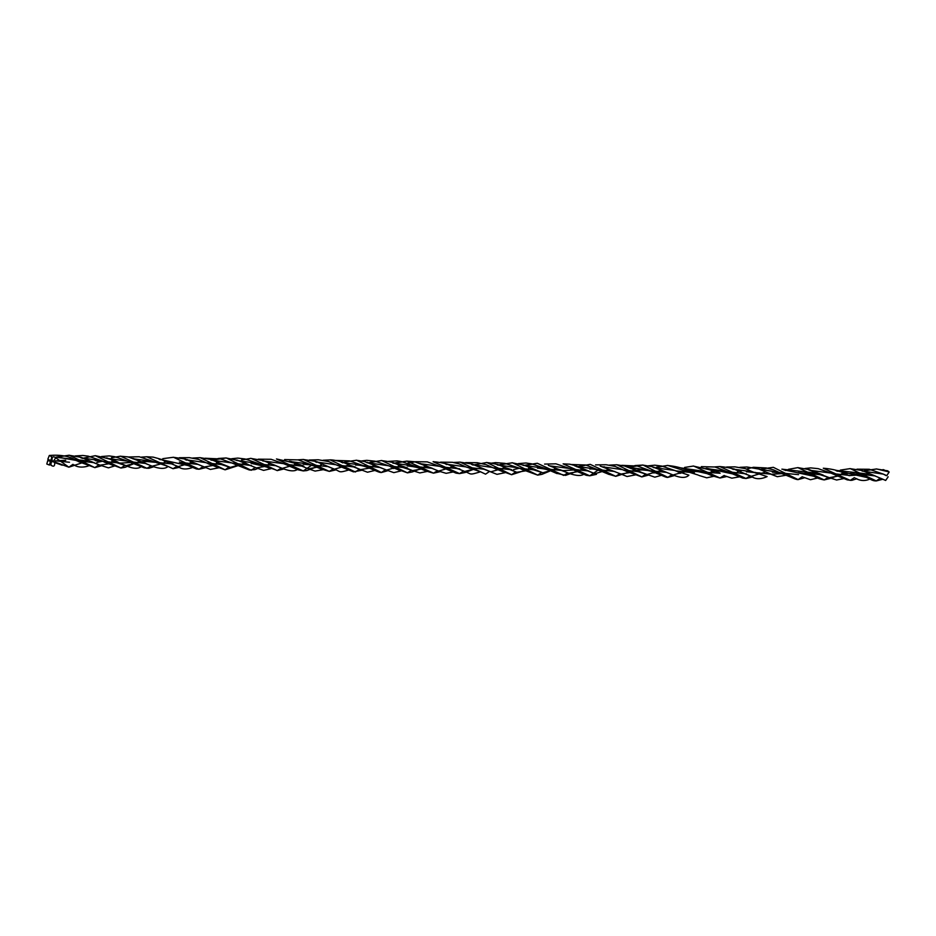 <?xml version="1.0" encoding="UTF-8"?>
<svg xmlns="http://www.w3.org/2000/svg" width="936" height="936" viewBox="0 0 936 936"><rect width="100%" height="100%" fill="white"/><g stroke="black" fill="none" stroke-linecap="round" stroke-linejoin="round"><path stroke-width="1.4" d="M884.087 469.849L882.94 469.615M855.364 478.167C860.582 481.186 865.847 481.279 871.147 478.436L835.977 470.668M819.105 477.383L783.584 469.79M751.152 476.272C755.375 479.396 760.699 479.501 767.11 476.588L752.79 471.919L732.139 468.936M713.326 476.307L700.537 470.843L680.343 467.825M661.261 475.242L648.812 470.129L627.6 467.158M609.172 474.493L596.103 469.076L575.722 466.257M557.049 473.593L544.366 468.175L523.013 465.332M504.995 472.586L492.371 467.45L471.615 464.513M452.895 471.884L439.721 466.339L419.199 463.577M400.795 470.855L388.592 465.754L366.853 462.7M347.935 465.262L334.421 469.182C341.195 471.65 337.603 473.382 350.392 469.498L335.86 464.736L315.42 461.846M296.314 464.35L282.262 468.374C290.359 471.58 295.694 471.65 298.268 468.608L283.549 463.648L262.677 460.91M250.544 465.485L210.881 460.067M178.109 466.573C181.841 469.65 187.177 469.755 194.126 466.888L159.003 459.166M125.997 465.672C133.637 469.076 138.949 469.158 141.956 465.906L127.916 461.214L106.271 458.254M74.049 464.888C79.115 468.831 88.511 466.537 89.833 465.063L75.874 460.372L56.722 456.979M51.55 456.616L49.327 455.469L47.841 459.202C50.521 461.062 51.749 460.208 51.55 456.616M868.971 474.107L836.702 470.445M817.034 473.242L781.876 469.158M764.665 472.352L751.222 476.307L732.97 468.69M708.014 473.827L680.004 467.707M660.582 470.597L647.08 474.493L625.552 466.432M608.564 469.673L594.91 473.698L574.622 465.777M556.709 468.796L542.798 472.797L523.47 464.958M504.2 467.941L490.803 471.838L472.376 464.162M452.497 466.994L438.61 471.077L419.913 463.355M400.292 466.163L386.58 470.083L367.181 462.22M334.421 469.182L316.251 461.6M282.262 468.374L263.285 460.617M243.863 463.507L230.35 467.403L211.325 459.588M191.833 462.583L178.179 466.608L159.799 458.968M139.99 461.705L126.079 465.707L106.716 457.856M87.341 460.91L58.57 457.587M850.157 473.476C867.426 474.774 869.579 481.069 876.271 480.928L882.847 479.232L880.25 478.202L876.248 480.928L850.274 468.608L840.341 470.106M838.469 470.738L837.193 471.264M828.372 477.29L824.171 479.934L797.858 467.626L788.323 469.357M787.047 469.825L785.327 470.527M780.952 472.762L746.951 466.994L739.826 467.345M734.315 468.959L733.227 469.439M724.207 475.453L719.983 478.003L693.576 466.023L684.567 467.45M682.531 468.094L681.841 468.339M672.048 474.552L667.894 477.372L643.009 465.052L631.695 466.76M624.827 470.106L624.242 470.469M619.936 473.557L615.794 476.33L590.218 464.361L576.81 466.795M567.918 472.855L563.706 475.418L537.299 463.261L528.185 464.864M515.748 471.814L511.606 474.727L486.814 462.501L472.879 465.063M463.706 470.972L459.529 473.593L433.099 461.67C455.294 463.648 455.82 470.071 459.728 468.842L440.833 466.807M411.629 470.188L407.441 472.855L381.712 460.535L371.604 462.279M359.471 469.111L355.329 472.001L330.232 459.915L323.095 460.255M317.585 461.869L316.497 462.361M312.273 464.771L303.276 470.925L276.459 458.956C294.571 462.922 303.556 465.332 303.393 466.186L303.896 466.198M255.329 467.462L251.176 470.281L226.278 457.961L214.964 459.67M203.217 466.467L199.064 469.24L173.499 457.271L162.77 458.663M161.203 459.225L160.079 459.705M151.187 465.777L146.987 468.328L120.557 456.183L111.466 457.774M98.994 464.724L94.852 467.637L69.299 455.224L58.816 456.826M57.47 457.318L56.02 457.915M51.913 460.067L50.298 461.12M50.497 461.448L47.794 460.465L46.8 464.022L49.409 465.052L50.497 461.448L52.79 461.214M875.289 475.944L857.727 473.909M847.115 473.499L841.417 473.78M837.193 474.166L834.116 474.505M823.083 475.032L805.779 473.066M781.677 473.639L772.305 474.189M771.03 474.166L746.413 471.732M737.989 471.943L737.346 471.99M733.157 472.399L729.904 472.75M720.053 473.277L720.112 473.277C720.275 472.411 711.302 470.001 693.178 466.046M719.983 473.277L688.334 470.948M680.87 471.51L677.711 471.838M666.771 472.387L642.248 469.93L633.403 470.223M629.086 470.632L625.529 470.995M614.835 471.498L596.969 469.462M581.794 469.275L580.952 469.334M576.775 469.732L563.659 470.621L537.685 468.152M530.022 468.409L529.051 468.48M524.698 468.854L521.352 469.193M486.392 462.478C495.401 463.636 501.766 465.367 505.51 467.684L511.805 469.778L492.944 467.731M472.797 467.965L469.357 468.328M425.704 466.619L424.651 466.69M420.428 467.076L417.351 467.415M381.127 460.535C397.379 462.665 393.892 463.32 401.193 465.765L407.511 467.988L389.037 465.988M373.663 465.754L372.926 465.812M368.562 466.198L365.04 466.549M329.858 459.892C334.819 459.529 348.566 463.659 349.081 465.016L355.586 467.111L336.539 465.052M321.27 464.853L320.627 464.899M316.438 465.309L313.186 465.66M302.328 466.163L284.778 464.174M269.556 463.975L268.445 464.045M264.151 464.42L260.992 464.759M250.052 465.297L232.654 463.32M212.367 463.542L208.81 463.905M198.116 464.408L180.25 462.372M165.075 462.185L164.233 462.255M160.056 462.653L156.944 462.992M145.993 463.507L128.63 461.542M93.834 462.653L76.413 460.629M65.614 460.184L55.329 460.933M886.684 470.902L889.2 471.966L886.766 475.64L883.783 474.353M868.432 474.142L867.719 474.201M863.343 474.61L850.356 475.523L831.812 473.487M816.543 473.277L815.467 473.347M811.138 473.721L807.885 474.061M798.56 474.646L772.528 472.154M759.318 472.844L755.797 473.206M745.103 473.71L727.249 471.674M716.906 471.299L711.149 471.557M706.949 471.955L703.884 472.282M694.453 472.855L675.581 470.855M660.219 470.621L659.353 470.691M654.989 471.077L651.55 471.416M640.762 471.955L623.095 469.93M607.78 469.732L607.195 469.778M602.983 470.188L599.637 470.539M588.838 471.03L571.171 469.03M556.007 468.842L554.896 468.913M550.637 469.299L547.537 469.626M536.562 470.164L519.223 468.199M503.814 467.965L503.17 468.023M498.829 468.409L495.273 468.772M484.567 469.287L466.736 467.251M451.515 467.064L450.778 467.122M446.601 467.52L443.43 467.871M432.526 468.374L415.081 466.397M399.812 466.186L398.736 466.268M394.407 466.643L390.909 466.994M380.273 467.52L362.794 465.531M342.588 465.754L339.078 466.116M328.372 466.619L303.229 464.209C307.885 464.759 308.81 463.367 321.808 469.217L329.32 471.405L303.475 459.471L297.894 459.833M295.378 464.408L294.43 464.467M290.23 464.864L287.153 465.204M276.178 465.719L251.047 463.273C265.052 466.397 273.792 468.842 277.243 470.597L251.035 458.347L241.546 460.021M224.043 464.876L206.353 462.84M191.049 462.641L190.464 462.688M186.264 463.098L182.906 463.46M173.066 463.975L147.022 461.542L138.165 461.822M133.918 462.208L120.884 463.121L95.203 460.617M87.083 460.863L86.404 460.921M82.017 461.319L78.413 461.705M69.498 462.255L55.446 460.816M52.053 460.372C51.843 456.78 53.083 455.926 55.75 457.786L53.282 461.46L52.053 460.372M889.2 471.966L876.634 468.959L866.163 470.551M854.357 477.641L850.239 480.39L823.306 468.222C844.377 469.895 847.595 476.857 850.356 475.523M802.292 476.693L798.115 479.606L773.335 467.321L761.752 468.983M755.083 472.317L754.498 472.692M750.181 475.804L746.027 478.495L719.831 466.561L714.624 466.924M708.178 468.526L706.972 469.03M698.162 475.055L667.754 465.426L658.265 467.111M645.969 474.002L641.827 476.915L616.918 464.759L609.359 465.133M604.2 466.736L603.065 467.251M598.806 469.65L589.75 475.792L563.121 463.858L569.848 464.197L576.049 465.871L588.159 470.796M541.839 472.376L537.673 475.125L512.483 462.782L501.649 464.525M489.703 471.323L485.562 474.166L460.231 462.138L453.644 462.466M447.736 464.092L446.647 464.572M437.697 470.632L433.485 473.16L407.02 461.109L398.046 462.606M385.538 469.638L381.397 472.516L356.616 460.243L345.021 461.893M344.015 462.302L342.67 462.887M338.364 465.227L337.779 465.601M333.462 468.714L329.32 471.405L336.036 469.849M291.447 461.448L290.254 461.939M281.408 467.988L277.243 470.597L283.912 468.948M229.25 466.912L225.096 469.825L200.187 457.669L192.629 458.055M187.481 459.646L186.334 460.161M177.22 466.14L173.031 468.702L146.776 456.768L141.699 457.213M125.12 465.286L120.943 468.035L95.285 455.68L82.134 458.418M72.996 464.326L68.855 467.193L55.75 457.786M886.146 475.617L883.292 474.107L862.033 471.019M888.159 476.798L885.667 480.46L862.688 470.703M838.27 476.061L829.296 477.699L808.365 469.72M786.217 475.219L777.313 476.705L758.616 468.959M734.058 474.213L706.586 468.257M686.872 471.019L673.054 474.985L653.644 467.122M629.94 472.505L621.013 474.072L600.187 466.058M577.781 471.592L568.831 473.288L548.274 465.344M525.751 470.82L516.836 472.282L497.542 464.42M476.143 468.445L464.701 471.463L446.413 463.835M421.528 468.983L412.565 470.609L393.366 462.782M369.498 468.129L360.582 469.615L341.897 461.869M317.339 467.134L308.389 468.842L289.868 461.167M265.286 466.374L256.335 467.895L236.925 460.032M213.209 465.414L204.294 466.982L185.995 459.342M163.718 463.168L152.112 466.21L133.24 458.453M109.032 463.729L100.082 465.192L81.268 457.4M51.012 465.204C50.801 461.612 52.042 460.746 54.709 462.618C54.92 466.21 53.68 467.076 51.012 465.204M843.582 478.507L830.911 473.089L809.546 470.211M791.493 477.454L779.173 472.446L759.342 469.193M739.393 476.74L726.488 471.346L705.826 468.468M665.122 471.826L673.007 474.961C680.706 478.12 686.006 478.202 688.884 475.184L674.762 470.457L653.269 467.555M636.784 474.376L622.475 469.638L601.918 466.725M584.707 473.534L569.965 468.526L549.292 465.789M532.525 472.54L518.614 467.895L497.215 464.935M480.542 471.767L465.976 466.9L445.594 464.057M426.816 471.405L413.934 465.894L392.827 463.121M374.763 470.363L362.244 465.25L341.266 462.29M322.674 469.65L309.535 464.162L289.107 461.378M270.562 468.679L258.289 463.495L236.539 460.465M218.497 467.743L205.955 462.653L185.188 459.635M144.413 462.969L152.065 466.186C159.962 469.018 165.298 469.1 168.059 466.42L153.492 461.542L132.573 458.698M114.309 465.952L102.059 460.921L80.683 457.751M62.221 465.215L54.709 462.618M803.228 477.138L810.459 479.723L817.69 478.003M752.79 471.919L745.278 468.62L734.912 466.853L726.664 467.017M698.981 475.465L706.738 477.816L713.489 476.377M646.998 474.458L654.826 477.173L661.424 475.312M649.022 470.235L637.533 466.081L621.855 465.321M544.635 468.304L531.648 463.835L525.962 463.004L518.345 463.612M596.314 469.17L585.702 465.005L570.41 464.467M482.672 468.69L496.993 474.353L505.147 472.668M438.539 471.042L446.133 473.335L453.059 471.966M492.57 467.555L486.24 464.677L477.231 462.688L465.648 462.618M283.819 463.765L271.089 459.284L258.289 459.178M439.967 466.432L427.249 461.869L415.666 461.705L407.265 463.297M388.592 465.754L375.055 461.191L366.76 460.325L361.67 460.945M386.51 470.047L393.822 472.645L400.959 470.925M336.071 464.829L328.723 461.588L318.322 459.775L309.336 460.009M127.916 461.214L114.882 456.745L109.231 455.914L101.544 456.522M232.292 463.144L220.662 458.956L205.136 458.242M75.874 460.372C69.638 456.183 60.793 454.557 49.327 455.469M809.312 474.564L805.077 472.727M743.231 473.113L751.222 476.307M705.334 472.797L700.28 470.738M652.977 471.908L648.812 470.129M633.145 470.059L647.045 474.47M424.242 466.42L430.689 467.766L438.575 471.054M548.976 470.141L544.53 468.246M587.118 470.469L594.91 473.698M513.665 469.544L519.562 468.234M528.606 468.199L542.798 472.797M496.712 469.24L492.465 467.497M444.904 468.363L439.838 466.385M601.099 471.019L596.103 469.076M378.565 466.947L386.545 470.071M326.512 466.023L334.456 469.205M340.529 466.584L335.977 464.782M288.604 465.707L283.666 463.694M96.876 462.454L102.808 461.144M111.875 461.109L126.079 465.707M274.611 465.18L282.298 468.398M216.427 462.969L230.35 467.403M236.258 464.818L232.198 463.098M170.399 463.39L178.179 466.608M184.38 463.928L179.373 461.986M132.257 463.051L127.799 461.155M861.576 475.488L856.791 473.487M80.192 462.185L75.757 460.325M798.092 472.575C816.052 474.388 812.822 477.84 824.195 479.934M693.728 470.831C701.216 470.246 709.979 474.774 712.167 475.769L720.006 478.003M643.009 465.052L635.263 465.543L630.01 466.877M642.026 469.93C653.094 469.673 665.449 478.261 667.918 477.372L674.435 475.558M537.475 468.152C544.296 468.515 550.45 470.164 555.949 473.113L565.578 475.383L580.121 470.211M537.299 463.261L525.248 465.18M495.67 468.913L511.629 474.727M443.886 468.035L456.043 473.136L459.553 473.593M589.809 469.076C593.038 468.386 599.321 470.106 608.646 474.236L615.818 476.33M390.686 466.877L407.464 472.855L412.308 471.931L423.95 467.567M381.712 460.535L369.849 462.361M339.429 466.245L353.504 471.873L361.904 470.235M287.668 465.403L297.917 469.767L303.276 470.925L306.821 470.562L319.644 465.777M183.292 463.589L196.537 469.018L199.087 469.24L205.639 467.661M235.275 464.502L249.374 470.001L254.873 469.638L257.704 468.468M226.278 457.961L218.533 458.453L213.291 459.787M131.332 462.747L144.355 467.883L148.812 468.304L153.691 466.771M69.299 455.224L56.85 456.967M56.394 457.096L55.481 457.376M48.625 460.067L47.794 460.465M79.221 461.869L94.875 467.637M822.428 474.798L809.546 469.708L797.858 467.626M824.171 479.934L830.723 478.308M830.899 478.226L840.668 474.657M844.986 473.815L847.279 473.569M679.945 473.37L684.497 472.001M688.791 471.159L693.833 470.831M666.058 472.13L651.924 466.654L642.505 465.016M770.211 473.897L759.002 469.076L746.577 466.982M719.983 478.003L726.699 476.541M734.795 473.288L736.363 472.855M615.794 476.33L632.327 471.077M459.529 473.593L465.169 472.505L475.956 468.421M511.606 474.727L528.267 469.334M263.227 466.28L267.766 464.911M367.415 468.129L371.955 466.666M197.32 464.151L185.141 459.038L173.137 457.259M251.281 465.344C247.139 466.034 251.491 462.641 225.787 457.938M211.162 465.449L215.596 463.999M145.349 463.273L127.986 456.897L120.089 456.195M161.834 463.542L163.402 463.133M93.097 462.407L81.139 457.353L68.866 455.224M94.852 467.637L101.404 465.789M106.926 463.683L107.979 463.32M874.598 475.71L862.079 470.504L849.876 468.62M49.409 465.052L50.755 464.467M54.791 462.793L55.867 462.407M61.004 460.945L65.777 460.266M772.317 472.154C782.59 471.756 794.126 479.829 798.139 479.606L804.82 477.688M810.167 475.605L814.753 474.213M693.997 472.844C691.985 474.283 687.457 467.333 667.239 465.449M746.249 473.721C744.015 475.266 739.183 468.058 719.831 466.561M730.326 472.902L742.786 478.109L746.05 478.495L752.766 476.927M760.933 473.745L762.501 473.3M639.967 471.685L627.459 466.502L616.52 464.736M641.827 476.915L648.402 475.09M653.901 472.996L658.476 471.545M574.154 470.258L586.24 475.289L589.762 475.792L596.489 474.33M604.586 471.077L606.154 470.644M607.827 470.258L609.242 469.989M521.832 469.381L537.685 475.125L541.885 474.365L549.736 471.124M552.696 470.188L554.217 469.79M555.68 469.451L557.482 469.111M535.883 469.919L524.757 465.356L511.922 462.758M483.76 469.018L471.697 463.928L459.868 462.127M500.584 469.322L502.141 468.866M407.23 465.952C415.046 466.561 421.188 468.211 425.658 470.89L433.508 473.16L440.189 471.662M448.309 468.421L449.877 467.988M431.882 468.152L414.484 461.729L406.598 461.12M379.525 467.263L364.361 461.506L356.16 460.208M355.586 465.063C365.964 464.665 377.442 472.785 381.42 472.516L387.937 470.668M393.448 468.526L394.465 468.175M275.535 465.496L262.864 460.477L250.509 458.359M327.612 466.362L315.666 461.378L303.112 459.471M344.214 466.654L345.782 466.21M292.114 465.754L293.67 465.344M223.236 464.595L210.694 459.4L199.988 457.657M208.026 463.718L225.108 469.825L241.757 464.455M173.195 463.975L159.354 458.792L153.153 457.119L146.589 456.768M173.031 468.702L179.759 467.24M185.164 464.923L189.435 463.554M120.943 468.035L125.155 467.286L133.017 464.034M135.977 463.109L137.498 462.7M141.827 461.857L147.022 461.542M121.025 463.121C116.134 463.531 125.471 462.068 95.285 455.68M887.936 470.866L876.19 468.948M834.631 474.704L847.255 479.875L851.737 480.355L856.896 478.741M862.337 476.482L866.689 475.078M53.282 461.46L68.878 467.193L81.982 462.84M625.903 471.124L641.839 476.915M667.754 465.426L656.428 467.193M512.483 462.782L499.953 464.619M407.02 461.109L395.893 462.7M146.776 456.768L141.348 457.142M104.072 461.986L120.966 468.035M876.634 468.959L864.103 470.726M814.999 473.054L836.597 480.016L843.745 478.589M835.544 475.008L830.77 473.031M684.04 472.118L679.828 472.516L674.868 470.504M731.379 473.23L726.371 471.299M769.158 473.569L777.313 476.705M626.968 471.451L622.58 469.696M554.451 468.632L560.605 469.884L568.795 473.277M575.125 470.574L570.106 468.585M522.779 469.696L518.614 467.895M352.427 466.479L360.582 469.615M508.739 469.158L516.836 472.282M456.815 468.246L464.701 471.463M398.28 465.964L412.565 470.609M418.801 467.93L413.934 465.894M366.479 467.029L362.244 465.25M314.66 466.14L309.535 464.162M300.667 465.613L308.389 468.842M106.025 462.606L102.293 461.038M248.403 464.736L256.335 467.895M262.419 465.274L258.032 463.367M210.249 464.373L205.861 462.606M190.242 462.524L197.297 464.139L210.389 469.439L218.661 467.825M92.091 462.08L100.082 465.192M886.942 475.71L883.057 474.002M873.616 475.383L881.513 478.635M830.911 473.089L818.216 468.667L810.74 467.895L805.042 468.491M883.292 474.107L869.275 469.275L856.99 469.182M725.037 475.897L731.847 478.179L739.569 476.822M779.173 472.446L773.674 469.919L766.245 467.965L753.468 467.286L746.46 469.041M741.043 471.03L739.908 471.475M518.837 468L504.995 463.378L495.635 462.606L491.739 463.133M726.488 471.346L714.987 466.994L701.321 466.643M675.008 470.574L661.658 466.046L654.755 465.18L648.355 465.824M620.942 474.037L627.05 476.518L635.38 474.903M570.223 468.632L555.914 463.823L544.577 464.092M568.76 473.253C576.681 476.108 582.028 476.202 584.789 473.499M464.63 471.428C472.083 474.131 468.526 475.406 480.624 471.744M362.443 465.356L349.561 460.886L335.334 460.43M622.686 469.743L615.198 466.456L606.142 464.747L595.577 464.888M466.186 467.005L459.26 463.928L452.404 462.29L440.517 462.162M360.512 469.579L367.497 472.235L374.926 470.434M412.495 470.574L419.831 472.937L426.991 471.487M414.215 466.011L401.497 461.588L397.051 460.875L388.323 461.401M205.955 462.653L198.537 459.389L189.47 457.669L179.373 457.727M309.757 464.256L298.174 459.892L284.591 459.564M308.318 468.807L315.093 471.089L322.838 469.732M153.492 461.542L139.23 456.745L127.858 457.002M256.253 467.86L263.589 470.387L270.726 468.749M258.289 463.495L245.033 458.979L237.838 458.09L231.637 458.734M102.059 460.921L88.276 456.171L82.813 455.469L75.208 455.949M100.012 465.169L108.436 467.86L114.461 466.011M881.443 478.6L885.667 480.46"/></g></svg>
